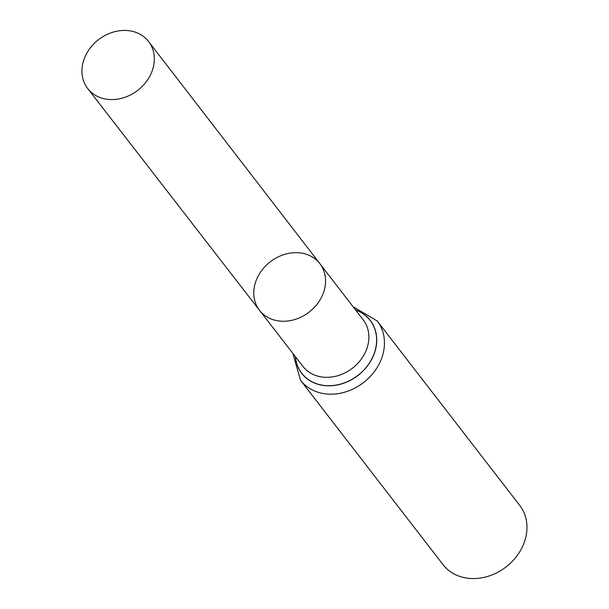 <?xml version="1.0" encoding="UTF-8"?>
<svg xmlns="http://www.w3.org/2000/svg" width="609" height="609" viewBox="0 0 609 609"><rect width="100%" height="100%" fill="white"/><g stroke="black" fill="none" stroke-linecap="round" stroke-linejoin="round"><path stroke-width="0.91" d="M299.651 252.864A38.146 31.775 -37.7 0 0 260.88 271.637A38.146 31.775 -37.7 0 0 259.51 310.324A38.146 31.775 -37.7 0 0 309.106 312.113A38.146 31.775 -37.7 0 0 319.877 263.667A38.146 31.775 -37.7 0 0 299.651 252.864M300.526 380.26L443.032 564.65A48.461 40.361 -37.7 0 0 506.049 566.949A48.461 40.361 -37.7 0 0 519.713 505.386L377.215 320.996A48.461 40.361 142.3 0 1 375.441 370.127A48.461 40.361 142.3 0 1 326.203 393.954A48.461 40.361 142.3 0 1 300.526 380.26L292.838 353.342M259.51 310.324L302.955 366.405A38.07 31.706 142.3 0 0 323.105 377.138A38.07 31.706 142.3 0 0 361.776 358.442A38.07 31.706 142.3 0 0 363.2 319.854L319.877 263.667A38.146 31.775 142.3 0 1 318.454 302.338A38.146 31.775 142.3 0 1 279.706 321.08A38.146 31.775 142.3 0 1 259.51 310.324L87.719 88.549A38.466 32.033 142.3 0 1 98.544 39.654A38.466 32.033 142.3 0 1 148.588 41.511A38.466 32.033 142.3 0 1 147.157 80.502A38.466 32.033 142.3 0 1 108.082 99.396A38.466 32.033 142.3 0 1 87.719 88.549M355.686 310.11A43.209 35.992 142.3 0 1 373.5 355.26A43.209 35.992 142.3 0 1 324.658 385.489A43.209 35.992 142.3 0 1 295.426 356.684M355.595 309.989A43.315 36.076 142.3 0 1 373.644 355.214A43.315 36.076 142.3 0 1 324.65 385.604A43.315 36.076 142.3 0 1 295.335 356.562M353.106 306.761L377.215 320.996M319.877 263.667L148.588 41.511"/></g></svg>
